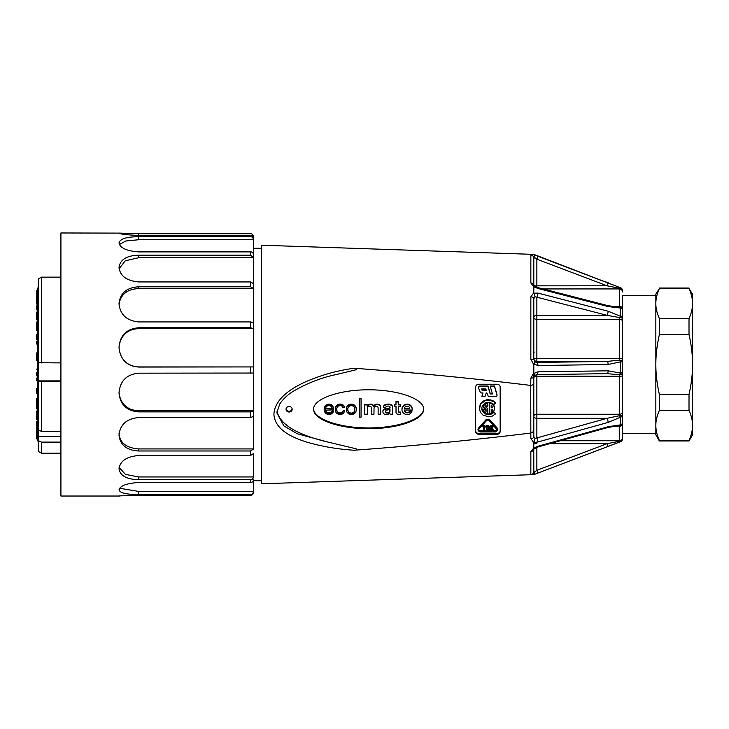 <?xml version="1.0" encoding="UTF-8"?>
<svg xmlns="http://www.w3.org/2000/svg" width="729" height="729" viewBox="0 0 729 729"><rect width="100%" height="100%" fill="white"/><g stroke="black" fill="none" stroke-linecap="round" stroke-linejoin="round"><path stroke-width="1.09" d="M659.38 318.555L659.38 334.529L689.014 334.529L689.014 318.555L659.38 318.555C656.984 313.251 655.808 308.249 655.845 303.574L655.845 295.682L622.502 295.682L622.502 364.5M659.38 394.471L659.38 410.445L689.014 410.445L689.014 394.471L659.38 394.471C656.984 383.846 655.808 373.859 655.845 364.5L655.845 303.574C655.808 298.899 656.984 293.896 659.38 288.593L689.014 288.593C691.411 293.896 692.586 298.899 692.55 303.574C692.586 308.249 691.411 313.251 689.014 318.555M689.014 334.529C691.411 345.154 692.586 355.141 692.55 364.5C692.586 373.859 691.411 383.846 689.014 394.471M689.014 288.593L692.55 294.151L692.55 425.426C692.586 430.101 691.411 435.104 689.014 440.407L659.38 440.407L659.38 440.972L689.014 440.972L689.014 440.407M689.014 410.445C691.411 415.749 692.586 420.751 692.55 425.426L692.55 434.849L689.014 440.972M659.38 440.407C656.984 435.104 655.808 430.101 655.845 425.426C655.808 420.751 656.984 415.749 659.38 410.445M659.38 440.972L655.845 434.849L655.845 364.5C655.808 355.141 656.984 345.154 659.38 334.529M655.845 303.574L655.845 294.151L659.38 288.593M37.671 373.968L36.45 373.968L36.45 372.774M37.671 360.345L36.45 360.345L36.45 357.164M36.45 329.845L37.671 329.845L36.45 329.845L36.45 324.988L37.671 324.988M37.671 330.428L36.45 330.428L36.45 329.699M36.45 353.838L36.45 352.936L37.671 352.936M37.671 403.52L36.45 403.52L36.45 398.517L37.671 398.517M37.671 402.49L36.45 402.49M37.671 401.57L36.45 401.57M37.671 398.763L36.45 398.763M37.671 413.762L36.45 413.762L36.45 411.056L37.671 411.056M36.45 404.732L36.45 407.894M37.671 344.006L36.45 344.006L36.45 341.309L37.671 341.309M37.671 339.295L36.45 339.295L36.45 334.219L37.671 334.219M37.671 314.846L36.45 314.846L36.45 312.14L37.671 312.14M37.671 309.825L36.45 309.825L36.45 306.39M37.671 303.237L36.45 303.237L36.45 297.851M37.671 298.289L36.45 298.289L36.45 295.582L37.671 295.582M36.45 295.655L36.45 290.807L37.671 290.807M36.45 433.491L36.45 430.392M37.671 435.605L36.45 435.605L36.45 433.801M37.671 438.849L36.45 438.849L36.45 436.152L37.671 436.152M37.671 319.73L36.45 319.73L36.45 315.912M37.671 324.742L36.45 324.742L36.45 322.036L37.671 322.036M37.671 358.039L36.45 358.039L36.45 354.121M37.671 375.809L36.45 375.809L36.45 373.968M37.671 380.82L36.45 380.82L36.45 378.114L37.671 378.114M36.45 392.147L36.45 389.058M37.671 419.284L36.45 419.284L36.45 415.357M37.671 424.296L36.45 424.296L36.45 421.59L37.671 421.59M36.45 429.509L36.45 425.782L37.671 425.782M37.671 411.958L36.45 411.958M37.671 342.211L36.45 342.211M37.671 336.105L36.45 336.105M37.671 335.203L36.45 335.203M37.671 313.042L36.45 313.042M37.671 301.432L36.45 301.432M37.671 300.53L36.45 300.53M37.671 298.753L36.45 298.753M37.671 296.484L36.45 296.484M37.671 437.054L36.45 437.054M37.671 322.938L36.45 322.938M37.671 357.912L36.45 357.912M37.671 379.016L36.45 379.016M37.671 419.148L36.45 419.148M37.671 422.492L36.45 422.492M37.671 428.579L36.45 428.579M38.282 288.028L37.671 288.028L37.671 440.972L38.282 440.972M60.917 436.562L38.282 436.562L38.282 279.016L41.462 277.148L38.282 279.016M38.282 380.893L60.917 380.893M60.917 442.111L41.462 442.111L41.462 453.201L38.282 451.369L38.282 436.562M41.462 442.111L38.282 440.598M38.282 429.891L41.462 431.404L60.917 431.404M60.917 381.486L38.282 381.322M41.462 381.486L41.462 431.404M38.282 362.732L60.917 362.896M60.917 277.148L41.462 277.148L41.462 362.896M119.037 489.961L119.037 489.961C120.157 493.077 126.682 494.572 138.61 494.444L138.61 491.419L119.647 488.257M252.389 236.032L253.619 236.032L253.619 238.429C252.972 236.251 251.952 235.257 250.566 235.44L138.61 235.44C126.682 234.902 120.157 234.118 119.037 233.107L60.917 232.97L60.917 496.03L119.784 496.03M119.037 242.857L119.037 242.857C120.157 238.775 126.682 236.743 138.61 236.761L250.566 236.761C251.952 236.57 252.972 237.572 253.619 239.75L253.619 366.933L138.61 366.933C125.989 366.514 119.884 357.72 119.037 347.615C119.811 337.573 126.081 329.016 138.61 328.688L138.61 327.768L250.566 327.768L253.619 328.688L138.61 328.688M119.037 267.306L119.037 267.306C120.157 259.624 126.682 255.578 138.61 255.177L250.566 255.177L253.619 257.765L138.61 257.765L138.61 255.177M253.619 322.856L250.566 321.926L138.61 321.926C126.682 320.696 120.157 314.673 119.037 303.847L119.037 303.483C120.157 293.131 126.682 287.563 138.61 286.789L250.566 286.789L253.619 288.648L138.61 288.648L138.61 286.789M253.619 373.038L253.619 410.719L250.566 411.885L138.61 411.885C126.682 410.883 120.157 404.604 119.037 393.059L119.037 392.649C120.157 380.875 126.682 374.387 138.61 373.175L253.619 373.038L253.619 366.933L138.61 367.061C126.682 365.876 120.157 359.324 119.037 347.423L119.037 347.013C120.157 335.24 126.682 328.825 138.61 327.768M119.037 435.24L119.037 435.24C120.157 445.045 126.682 450.294 138.61 450.987L138.61 448.927C126.199 447.898 119.674 442.731 119.037 433.427M119.037 468.902L119.037 468.902C120.157 475.773 126.682 479.363 138.61 479.664L138.61 476.948L125.397 474.369L119.146 467.371M138.61 411.885L138.61 410.719L253.619 410.719L253.619 448.927L138.61 448.927M138.61 410.719C125.989 410.336 119.884 402.135 119.037 392.193M119.037 305.077C119.811 296.111 126.081 288.921 138.61 288.648M119.109 268.764L125.242 260.8L138.61 257.765M253.619 238.429L253.619 239.75L138.61 239.75L138.61 236.761M119.392 244.516L125.862 240.971L138.61 239.75M119.037 495.911L138.61 495.255L250.566 495.255C251.952 495.447 252.972 494.435 253.619 492.221L253.51 492.968M119.037 489.842L119.037 489.842C120.157 485.751 126.682 483.309 138.61 482.498L250.566 482.498C251.952 482.662 252.972 481.76 253.619 479.782L253.619 491.419L138.61 491.419M119.037 468.647L119.037 468.647C120.157 460.965 126.682 456.582 138.61 455.507L250.566 455.507L253.619 453.438L253.619 476.948L138.61 476.948M253.619 288.648L253.619 283.8L250.566 281.932L138.61 281.932C126.682 280.802 120.157 276.027 119.037 267.589L119.037 267.589M253.619 476.948C252.972 478.926 251.952 479.828 250.566 479.664L138.61 479.664M253.619 448.927L250.566 450.987L138.61 450.987M119.037 434.894L119.037 434.894C120.157 424.542 126.682 418.756 138.61 417.535L250.566 417.535L253.619 416.368M253.619 254.476C252.972 252.589 251.952 251.733 250.566 251.897L138.61 251.897C126.682 251.013 120.157 248.051 119.037 243.021L119.037 243.021M119.037 233.089L138.61 233.745L250.566 233.745C251.952 233.553 252.972 234.565 253.619 236.779M253.619 491.419C252.972 493.624 251.952 494.636 250.566 494.444L138.61 494.444M407.119 404.622L407.119 404.112A5.303 4.821 180 0 0 402.107 408.03L402.107 408.55A5.477 4.975 180 0 0 401.961 409.68A5.477 4.975 180 0 0 403.921 413.498A5.495 4.994 180 0 0 409.816 413.926L411.885 411.575L409.844 411.575L408.987 412.468A4.037 3.663 0 0 1 406.044 412.696A2.223 2.023 0 0 1 404.613 411.047L404.531 410.026L412.24 410.026A4.775 4.338 180 0 0 411.912 407.894A4.994 4.538 180 0 0 407.119 404.622A5.303 4.821 180 0 0 402.107 408.55M412.259 409.288A4.775 4.338 180 0 0 411.912 407.383L411.912 407.894M411.912 407.383A4.994 4.538 180 0 0 407.119 404.112M411.885 411.575L411.885 411.065L409.844 411.065L408.987 411.958A4.037 3.663 0 0 1 406.044 412.186A2.223 2.023 0 0 1 404.613 410.536L404.613 411.047M406.044 412.186L406.044 412.696M408.987 411.958L408.987 412.468M402.107 408.03A5.477 4.975 180 0 0 401.961 409.169A5.477 4.975 180 0 0 401.971 409.425M367.316 413.735L367.316 408.267A2.205 2.005 0 0 1 370.806 406.645A1.832 1.668 0 0 1 371.444 407.748L371.444 413.735M380.666 407.748L380.666 407.383A3.836 3.49 180 0 0 379.754 405.06L379.18 404.631A3.845 3.499 180 0 0 373.977 405.679L373.585 405.707A3.171 2.88 180 0 0 370.587 404.112A3.918 3.563 180 0 0 367.89 405.288A0.592 0.538 0 0 1 367.115 405.679M367.89 405.288L367.89 405.798A0.592 0.538 0 0 1 367.115 406.199L367.115 404.896L364.755 404.896L364.755 414.245L367.316 414.245L367.316 408.267M373.585 405.707L373.585 406.217A3.171 2.88 180 0 0 370.587 404.622A3.918 3.563 180 0 0 367.89 405.798M373.977 405.679L373.585 406.217M379.18 404.631L379.18 405.142A3.845 3.499 180 0 0 373.977 406.199M379.754 405.06L379.754 405.57L379.18 405.142M380.666 413.735L380.666 407.894A3.836 3.49 180 0 0 379.754 405.57M373.968 412.906A260.918 237.034 -0 0 0 373.977 413.735L373.977 414.245A260.918 237.034 0 0 1 373.968 413.161A260.918 237.034 0 0 1 374.032 408.167A2.16 1.959 0 0 1 374.633 406.818L375.098 406.518A2.889 2.624 0 0 1 377.522 406.691A2.005 1.823 0 0 1 378.132 407.894L378.132 413.735M336.342 412.869A4.748 4.31 180 0 0 340.006 414.446A4.146 3.773 180 0 0 344.106 412.177A2.096 1.905 180 0 0 344.489 411.047L343.14 411.047A2.761 2.515 0 0 1 340.416 413.398A2.971 2.697 0 0 1 337.281 412.049A6.689 6.078 0 0 1 336.689 409.552A6.689 6.078 0 0 1 337.09 407.493A2.962 2.688 0 0 1 339.869 405.716A3.18 2.889 0 0 1 341.928 406.071L343.058 407.648L344.434 407.648L344.216 406.873A3.235 2.934 180 0 0 343.14 405.543A4.757 4.328 180 0 0 335.65 407.547A6.616 6.014 180 0 0 335.24 409.643A6.616 6.014 180 0 0 335.796 412.049L336.342 412.869M344.434 407.648L344.216 406.363A3.235 2.934 180 0 0 343.14 405.032A4.757 4.328 180 0 0 335.65 407.037L335.65 407.547M335.65 407.037A6.616 6.014 180 0 0 335.24 409.133A6.616 6.014 180 0 0 335.249 409.388M339.787 404.158L339.787 404.668M344.216 406.363L344.216 406.873M344.489 410.536L344.489 410.564A2.096 1.905 180 0 0 344.489 410.536L343.14 410.536A2.761 2.515 -0 0 1 340.416 412.887A2.971 2.697 0 0 1 337.281 411.539A6.689 6.078 0 0 1 336.698 409.297M337.281 411.539L337.281 412.049M340.416 412.887L340.416 413.398M343.14 410.536L343.14 411.047M395.993 404.385L394.234 404.385L394.234 406.317L396.02 406.317L396.02 412.468A2.023 1.832 180 0 0 397.314 414.072A8.147 7.399 180 0 0 400.704 414.272L400.704 412.568L399.273 412.568L399.273 412.058A0.948 0.857 0 0 1 398.553 411.411M399.273 412.568A0.948 0.857 0 0 1 398.553 411.548L398.553 406.317L400.704 406.317L400.704 404.896L398.553 404.896L398.553 401.998L395.993 401.998L395.993 404.896L394.234 404.896M333.372 411.493L333.372 410.983L332.105 410.983A2.442 2.214 -0 0 1 329.79 412.86L328.332 412.86A3.144 2.852 0 0 1 325.663 410.163L333.618 409.871A6.051 5.504 180 0 0 333.627 409.534A6.051 5.504 180 0 0 332.898 406.919A4.347 3.946 180 0 0 328.715 404.668A4.893 4.447 180 0 0 324.587 407.575A6.042 5.486 180 0 0 324.159 409.607A6.042 5.486 180 0 0 325.498 413.051A4.784 4.347 180 0 0 331.577 413.826L332.816 412.696A4.447 4.046 180 0 0 333.372 411.493L332.105 411.493A2.442 2.214 0 0 1 329.79 413.37L328.332 413.37A3.144 2.852 0 0 1 325.663 410.673L325.663 409.871M328.332 412.86L328.332 413.37M329.79 412.86L329.79 413.37M331.331 412.286L331.331 412.796M332.105 410.983L332.105 411.493M333.618 409.279A6.051 5.504 180 0 0 333.627 409.024A6.051 5.504 180 0 0 332.898 406.408A4.347 3.946 180 0 0 328.715 404.158A4.893 4.447 180 0 0 324.587 407.055L324.587 407.575M324.587 407.055A6.042 5.486 180 0 0 324.159 409.087A6.042 5.486 180 0 0 324.168 409.352M328.715 404.158L328.715 404.668M332.898 406.408L332.898 406.919M356.335 409.306A6.069 5.513 180 0 0 356.335 409.051A6.069 5.513 180 0 0 355.36 406.062L354.731 405.36A4.766 4.328 180 0 0 351.733 404.185L350.986 404.668A4.702 4.274 180 0 0 346.776 407.475A6.297 5.723 180 0 0 346.339 409.57A6.297 5.723 180 0 0 347.022 412.177L348.316 413.571A4.948 4.492 180 0 0 355.141 412.851A6.069 5.513 180 0 0 356.335 409.561A6.069 5.513 180 0 0 355.36 406.572L354.731 405.871A4.766 4.328 180 0 0 351.733 404.695M354.731 405.36L354.731 405.871M355.36 406.062L355.36 406.572M350.986 404.668L350.986 404.158A4.702 4.274 180 0 0 346.776 406.955L346.776 407.475M346.776 406.955A6.297 5.723 180 0 0 346.339 409.06A6.297 5.723 180 0 0 346.339 409.315M392.557 407.21L392.557 406.764A2.506 2.278 180 0 0 391.591 404.932L390.762 404.513A7.554 6.862 180 0 0 387.901 404.112A6.652 6.051 180 0 0 385.176 404.659A3.499 3.18 180 0 0 383.308 407.01L383.308 407.52L385.814 407.292A1.586 1.44 -0 0 1 387.163 406.099L388.511 406.071A1.431 1.294 0 0 1 390.024 407.648L390.024 407.137A1.431 1.294 -0 0 0 390.033 407.11M383.746 405.807L383.746 406.317A3.153 2.87 180 0 0 383.308 407.52M385.176 404.659L385.176 405.169A3.499 3.18 180 0 0 383.746 406.317M387.901 404.112L387.901 404.622A6.652 6.051 180 0 0 385.176 405.169M390.762 404.513L390.762 405.023A7.554 6.862 180 0 0 387.901 404.622M391.591 404.932L391.591 405.442L390.762 405.023M392.749 414.172L392.749 413.735A4.028 3.663 180 0 0 392.585 412.66L392.557 407.274A2.506 2.278 180 0 0 391.591 405.442M390.024 407.274A1.057 0.957 0 0 1 389.004 408.158L386.033 408.559A4.848 4.401 180 0 0 383.964 409.261L383.964 409.771A2.816 2.561 180 0 0 383.445 413.297A3.28 2.98 180 0 0 385.869 414.473L386.826 414.473A4.83 4.392 180 0 0 389.723 413.352L390.325 414.245L392.749 414.245A4.028 3.663 180 0 0 392.585 413.17M383.964 409.261A2.816 2.561 180 0 0 382.907 411.521M386.033 408.559L386.033 409.069A4.848 4.401 180 0 0 383.964 409.771M389.004 408.158L389.004 408.668L386.033 409.069M390.024 407.648A1.057 0.957 -0 0 1 389.004 408.668M485.423 426.21L484.749 425.7L484.038 427.759L483.318 425.7L482.653 425.7L484.038 430.21L485.423 426.21L484.749 426.21L484.038 428.269L483.318 426.21L482.653 426.21M489.296 428.907L489.296 426.501L488.503 425.7L486.525 425.7L486.525 430.21L488.503 430.21L489.296 429.408L489.296 427.012L488.503 426.21L486.525 426.21M478.634 429.691L479.964 431.304C478.643 430.967 478.324 430.192 478.999 428.998L486.899 420.186L488.804 420.168L497.105 429.828L495.766 431.304L479.964 431.304M497.087 429.691L495.766 430.793L479.964 430.793M493.132 426.337L493.132 425.7L490.362 425.7L490.362 430.21L493.132 430.21L493.132 429.572L490.991 429.572L490.991 428.534L492.74 428.534L492.74 427.887L490.991 427.887L490.991 426.848L493.132 426.848L493.132 426.21L490.362 426.21M492.74 427.887L490.991 426.848M493.132 429.7L493.132 429.062L490.991 429.062L490.991 428.534M622.502 295.682L622.502 438.812A3.062 3.053 180 0 1 620.534 441.674L533.801 474.615L261.574 483.792L261.574 245.208L533.546 254.375M533.546 474.625L530.849 474.588A3.062 3.053 0 0 0 533.801 471.535L535.022 471.672L536.863 470.296L537.947 473.039L533.965 474.552L535.022 471.672M530.849 474.588L530.849 451.488L533.801 447.998L533.801 442.494L530.849 438.667A3.062 2.059 0 0 0 533.801 436.607L533.801 424.898L533.801 436.607L535.022 438.439L607.057 418.309L619.45 415.73A3.062 0.501 0 0 0 622.502 415.229A3.062 2.087 180 0 1 620.534 417.179L608.141 422.41L537.947 441.984L533.801 442.494M530.849 438.667L530.739 385.431C472.009 378.26 413.106 372.528 354.03 368.254L356.791 368.856L355.779 369.849L334.502 374.952M338.848 373.968C322.51 377.175 307.228 383.017 293.012 391.464C287.6 394.808 283.171 398.991 279.708 404.003L276.865 412.924L283.854 425.9L297.286 433.764L328.269 442.157L356.189 448.818C356.864 449.811 356.144 450.276 354.03 450.23C413.133 445.957 472.037 440.234 530.739 433.053M354.03 450.23C337.545 449.201 321.753 446.485 306.663 442.066C292.766 437.664 275.061 430.146 273.913 414.4C274.687 398.371 292.311 387.719 306.49 381.413C321.699 374.906 337.545 370.523 354.03 368.254M530.739 385.431L530.849 378.16L533.801 372.783L533.801 364.691L530.849 359.297L530.849 296.821L533.801 292.712L533.801 286.77L530.849 282.97L530.849 255.132L533.801 254.385L537.947 255.961L533.965 254.448M533.801 254.694L620.534 287.764L537.947 255.961M608.141 282.588L606.701 282.032M533.801 292.712L533.965 293.213L537.947 293.094L608.141 311.219L620.534 316.322L620.534 308.039L608.141 306.563L537.947 288.484L533.801 286.77M622.502 375.772A3.062 0.474 0 0 1 619.45 376.237L536.863 376.237L536.863 414.245L619.45 414.245L619.45 374.742A3.062 1.112 -62.3 0 0 620.534 373.102L622.502 372.783A3.062 1.968 180 0 1 619.45 374.742L607.057 373.658L536.863 374.679L535.022 375.344L533.801 377.777L533.801 384.502L533.801 372.783L533.965 373.376L537.947 371.817L608.141 370.815L620.534 373.102L620.534 361.83L608.141 364.482L537.947 365.539L533.965 364.09L533.801 364.691M533.801 447.998L537.947 446.248L608.141 426.72L620.534 424.843L620.534 417.179L619.45 415.73L619.45 414.245A3.062 1.987 180 0 0 622.502 412.249M622.502 438.812L620.534 441.674A3.062 1.412 -111.7 0 1 619.45 441.3A3.062 2.488 0 0 0 622.502 438.812M622.502 438.393L622.502 433.318L655.845 433.318M328.269 442.157C296.931 434.739 279.836 424.396 276.993 411.11M292.165 409.242A3.062 2.779 180 0 0 286.041 409.242A3.062 2.779 180 0 0 292.165 409.242M423.686 409.242C423.904 398.836 398.089 389.714 368.628 389.796C339.167 389.714 313.352 398.836 313.57 409.242C313.352 419.649 339.167 428.77 368.628 428.698C398.089 428.77 423.904 419.649 423.686 409.242M497.096 384.238L478.743 384.238A3.062 2.779 180 0 0 475.682 387.017L475.682 431.477A3.062 2.779 180 0 0 478.743 434.256L497.096 434.256A3.062 2.779 180 0 0 500.158 431.477L500.158 387.017A3.062 2.779 180 0 0 497.096 384.238M560.309 440.744L619.45 440.744L619.45 425.654A3.062 1.722 -86.5 0 0 620.534 424.843A3.062 2.387 180 0 0 622.502 422.61A3.062 3.044 180 0 1 619.45 425.654L618.274 425.645M533.801 443.788L536.863 443.669M536.863 447.324L536.863 470.296L607.057 443.669L619.45 441.3L619.45 440.744A3.062 3.053 -0 0 0 622.502 437.692M622.502 321.179A3.062 1.804 180 0 0 619.45 319.375L536.863 319.375L536.863 358.604L619.45 358.604L619.45 317.835L620.534 316.322A3.062 1.905 180 0 1 622.502 318.108L607.057 315.32L536.863 297.222L536.863 315.32A3.062 2.242 -0 0 0 533.801 317.571L533.801 312.768M611.339 306.426L619.45 306.426L619.45 288.265A3.062 1.33 -66.2 0 1 620.534 287.764A3.062 3.044 180 0 1 622.502 290.607A3.062 2.342 180 0 0 619.45 288.265L607.057 285.795L536.863 259.178L535.022 257.847L533.801 258.166L533.801 285.203A3.062 2.26 180 0 0 530.849 282.97M617.244 307.155L619.45 307.119A3.062 3.016 0 0 1 622.502 310.135A3.062 2.233 180 0 0 620.534 308.039A3.062 1.704 -96.4 0 0 619.45 307.119L619.45 306.426A3.062 2.324 180 0 1 622.502 308.75M534.421 285.841L607.057 285.795L608.141 282.825M537.947 293.094A3.062 0.793 -75.5 0 1 536.863 297.222L535.022 296.749L533.801 298.699A3.062 1.877 180 0 0 530.849 296.821M608.141 311.219A3.062 0.793 -75.5 0 1 607.057 315.32L536.863 315.32L536.863 319.375A3.062 1.804 0 0 1 533.801 317.571M608.141 364.482A3.062 1.084 -90.8 0 0 607.057 361.429L536.863 361.429L536.863 358.604L533.801 358.367A3.062 3.053 0 0 0 536.863 361.429L536.863 362.45L607.057 361.429L619.45 360.153A3.062 1.777 0 0 1 622.502 361.93L620.534 361.83A3.062 1.002 -119.2 0 0 619.45 360.153L619.45 358.604L622.502 358.841M533.801 344.498L533.801 298.699L533.801 359.443L535.022 361.894L536.863 362.45A3.062 1.084 -90.8 0 1 537.947 365.539M536.863 376.237L536.863 374.679L536.863 376.237A3.062 0.474 0 0 0 534.084 376.51M530.849 433.053L533.801 431.431L533.801 436.607L533.801 416.232A3.062 2.078 180 0 0 536.863 418.309L536.863 437.865A3.062 0.738 -105.6 0 1 537.947 441.984M608.141 422.41A3.062 0.738 -105.6 0 0 607.057 418.309L536.863 418.309L536.863 414.245A3.062 1.987 -0 0 0 533.801 416.232M607.057 373.658A3.062 1.084 -90.8 0 0 607.111 373.658A3.062 1.084 -90.8 0 0 608.141 370.815M536.863 374.679A3.062 1.084 -90.8 0 0 536.909 374.679A3.062 1.084 -90.8 0 0 537.947 371.817M607.685 373.649L536.909 374.679L535.04 375.335L533.965 373.376M533.965 442.029L535.022 438.439M535.031 375.344L533.801 377.777L530.849 378.16M533.801 431.431L533.801 384.502L530.849 385.441M549.784 443.669L607.057 443.669L608.141 446.412M530.849 451.488A3.062 2.415 -0 0 0 533.792 449.246L533.801 471.535M533.965 448.344L534.785 448.545M537.947 446.248A3.062 0.738 74.4 0 1 537.674 447.041L607.886 427.495A3.062 0.738 74.4 0 0 608.141 426.72M536.863 287.281L536.863 259.178L537.947 256.207M535.022 257.847L533.965 254.804M533.801 279.927L533.801 258.166A3.062 3.034 180 0 0 530.849 255.132M608.141 306.563A3.062 0.793 -75.5 0 0 607.822 305.624L537.619 287.527L534.995 286.196M533.801 258.166L533.801 285.23M537.947 288.484A3.062 0.793 -75.5 0 0 537.619 287.527M535.022 286.88L533.965 286.388M535.022 296.749L533.965 293.213M533.801 359.443L530.849 359.297M535.022 361.894L533.965 364.09M500.158 430.711A3.062 2.779 0 0 1 497.096 433.491L478.743 433.491A3.062 2.779 0 0 1 475.682 430.711M497.725 429.691L497.16 428.023L489.259 419.221L486.462 419.221L478.561 428.023L477.996 429.691M482.808 392.94L481.896 396.54L482.953 392.94L481.577 392.94A1.431 1.303 -0 0 1 480.229 392.084L478.707 388.284A1.431 1.303 0 0 1 480.056 386.534L488.002 386.534L490.18 393.942L492.458 393.942L490.28 386.534L494.499 386.534L496.959 394.899A1.431 1.303 0 0 1 495.583 396.54L488.421 396.54L486.817 392.94L486.261 392.94L484.976 396.54L481.896 396.54M492.312 393.432L490.18 393.432L488.002 386.024L480.056 386.024A1.431 1.303 180 0 0 478.652 387.582M496.987 394.981A1.431 1.303 180 0 0 496.959 394.389L494.499 386.024L490.28 386.024L490.28 386.534M495.656 403.073L492.676 400.376L487.027 399.656L481.987 402.089L479.482 406.746L479.418 409.015L480.794 403.984L485.168 400.649L488.949 400.039L494.317 401.816L495.656 403.073L493.925 404.395L489.833 402.244L485.605 402.782L482.525 405.479L481.732 407.994L482.771 411.757L486.043 414.254L490.307 414.519L493.925 412.468L495.656 413.79L492.093 416.213L488.312 416.815L482.944 415.038L480.475 412.368L479.418 409.015M495.656 413.79L493.925 411.958L490.307 414.008L486.043 413.744L482.771 411.247L481.751 407.903M487.774 405.834L487.774 402.636L484.594 404.021L483.199 405.853L483.035 406.809L484.594 404.531L487.774 403.155L487.774 406.345L486.061 406.345L486.061 405.834M486.061 405.461L485.086 406.463L487.774 408.75L485.314 406.153M484.612 408.896L482.962 409.297L482.962 409.807L484.612 409.406L486.061 411.402L486.061 409.379L486.061 410.883L484.612 409.406M492.531 409.206L491.82 410.855L492.695 409.206L491.2 409.206L491.2 413.225L489.487 413.707L489.487 403.155L491.947 403.957L494.207 406.582L494.554 408.805L493.87 410.956L493.132 411.858L491.82 410.855M494.554 408.805L494.207 406.071L492.895 404.176L490.854 402.918L489.487 402.636L489.487 403.155M423.677 408.86C423.303 419.129 397.697 428.005 368.628 427.932C339.568 428.005 313.953 419.129 313.579 408.86M361.065 398.79L361.065 398.28L359.579 398.28L359.579 417.17L361.065 417.17L361.065 398.79L359.579 398.79M404.613 410.536L404.568 410.026M400.704 412.568L400.704 412.058L399.273 412.058M396.02 406.317L396.02 411.958M398.553 401.998L398.553 401.479L395.993 401.479L395.993 401.998M400.704 404.896L400.704 404.385L398.553 404.385M398.553 411.038L398.553 406.317M392.585 412.66L392.557 406.809M367.115 404.896L367.115 404.385L364.755 404.385L364.755 404.896M351.733 404.185L350.986 404.158M492.54 407.137L491.2 407.137L491.2 407.648L492.695 407.648L491.2 405.461L491.2 407.648M491.2 407.137L491.2 405.461M491.947 410.199L491.947 410.709M492.066 410.044L492.066 410.555M492.275 409.725L492.275 410.236M492.458 409.397L492.458 409.908M489.66 402.608L489.66 403.119M490.854 402.918L490.854 403.429M491.947 403.447L491.947 403.957M492.895 404.176L492.895 404.686M493.661 405.06L493.661 405.57M494.207 406.071L494.207 406.582M494.508 407.165L494.508 407.675M486.061 409.379L483.035 406.809M487.774 408.75L487.774 413.707L484.867 412.55L482.962 409.807M484.694 409.133L484.694 409.643M484.794 409.37L484.794 409.88M485.031 409.798L485.031 410.309M485.323 410.199L485.323 410.709M485.669 410.564L485.669 411.074M483.199 405.853L483.199 406.363M483.792 404.868L483.792 405.379M484.594 404.021L484.594 404.531M485.569 403.347L485.569 403.857M486.69 402.864L486.69 403.374M487.774 402.636L487.774 403.155M481.787 408.796L481.787 409.306M482.133 410.062L482.133 410.573M482.771 411.247L482.771 411.757M483.655 412.277L483.655 412.787M484.767 413.124L484.767 413.635M486.043 413.744L486.043 414.254M487.428 414.099L487.428 414.61M488.877 414.19L488.877 414.71M490.307 414.008L490.307 414.519M491.665 413.562L491.665 414.072M492.886 412.869L492.886 413.379M493.925 411.958L493.925 412.468M479.482 406.746L479.482 407.265M479.955 405.051L479.955 405.561M480.794 403.474L480.794 403.984M481.987 402.089L481.987 402.599M483.464 400.959L483.464 401.469M485.168 400.139L485.168 400.649M487.027 399.656L487.027 400.166M488.949 399.528L488.949 400.039M490.863 399.774L490.863 400.285M492.676 400.376L492.676 400.886M494.317 401.305L494.317 401.816M482.188 390.534L486.407 390.534L485.769 388.94L481.55 388.94L482.188 390.534L481.751 388.94M486.207 390.024L482.188 390.024M488.002 386.024L488.002 386.534M490.18 393.432L490.18 393.942M494.499 386.024L494.499 386.534M478.616 429.818L478.999 428.998M478.561 428.023L478.133 430.711L479.964 431.951L495.766 431.951L497.743 429.946L489.259 419.731L486.462 419.731L478.561 428.534M497.16 428.023L497.16 428.534M489.259 419.221L489.259 419.731M486.462 419.221L486.462 419.731M493.132 429.062L493.132 429.572M490.991 429.062L490.991 429.572M490.991 427.376L490.991 427.887M493.132 425.7L493.132 426.21M488.503 426.848L488.667 429.408L487.154 429.572L487.154 426.848L488.503 426.848M487.154 429.572L487.154 429.062L488.667 428.898L488.667 429.408L488.667 427.012M487.154 429.062L487.154 426.848M483.318 425.7L483.318 426.21M484.749 425.7L484.749 426.21M484.038 427.759L484.038 428.269M378.132 407.894L378.132 414.245L380.666 414.245L380.666 407.894M371.444 407.748L371.444 414.245L373.977 414.245M409.57 411.511L409.57 412.022M409.844 411.065L409.844 411.575M389.614 409.525L389.997 411.174A2.096 1.905 0 0 1 388.12 413.051L386.88 413.051A1.54 1.394 -0 0 1 385.732 412.596A1.941 1.759 0 0 1 386.662 410.172L389.614 409.525M389.997 409.525L389.997 410.664A2.096 1.905 -0 0 1 388.12 412.532L386.88 412.532A1.54 1.394 0 0 1 385.732 412.085A1.941 1.759 0 0 1 385.431 411.375M385.732 412.085L385.732 412.596M386.88 412.532L386.88 413.051M388.12 412.532L388.12 413.051M350.849 405.716A4.62 4.201 0 0 1 352.69 405.916A3.153 2.87 0 0 1 354.513 407.648A6.251 5.686 0 0 1 354.877 409.57A6.251 5.686 0 0 1 354.649 411.101A3.363 3.053 0 0 1 348.18 411.575A6.06 5.513 0 0 1 347.769 409.57A6.06 5.513 0 0 1 348.18 407.575A3.198 2.907 0 0 1 350.849 405.716M354.877 409.315A6.251 5.686 0 0 1 354.649 410.582A3.363 3.053 -0 0 1 348.18 411.065A6.06 5.513 0 0 1 347.769 409.315M350.904 412.887L350.904 413.398M354.649 410.582L354.649 411.101M328.414 405.716A3.554 3.226 0 0 1 330.592 406.071L331.741 407.147A3.499 3.18 0 0 1 332.16 408.823L325.635 408.823A3.499 3.18 0 0 1 325.827 407.62A2.971 2.706 0 0 1 328.414 405.716M332.142 408.313L325.653 408.313M406.563 406.299L407.912 406.317A1.977 1.795 0 0 1 409.434 407.547A2.661 2.415 0 0 1 409.68 408.696L404.531 408.696A2.315 2.105 0 0 1 406.563 406.299M409.643 408.185L404.531 408.185A2.315 2.105 0 0 1 404.522 408.131M404.531 408.696L404.531 408.185M292.129 408.86A3.062 2.779 0 0 1 286.069 408.86M37.671 373.248L36.45 373.248M37.671 309.096L36.45 309.096M36.45 319.001L37.671 319.001M37.671 357.256L36.45 357.256M37.671 375.08L36.45 375.08M37.671 418.492L36.45 418.492M250.566 455.507L250.566 450.987M250.566 417.535L250.566 411.885M250.566 373.175L250.566 367.061M250.566 327.768L250.566 321.926M250.566 286.789L250.566 281.932M250.566 255.177L250.566 251.897M250.566 236.761L250.566 235.44M138.61 235.44L138.61 233.745M250.566 495.255L250.566 494.444M250.566 482.498L250.566 479.664M370.587 404.112L370.587 404.622M343.14 405.032L343.14 405.543M622.502 423.759A3.062 2.469 0 0 1 619.45 426.228L613.28 426.228M622.502 291.964A3.062 3.025 180 0 0 619.45 288.939L543.105 288.939M478.743 433.491L478.743 434.256M497.096 433.491L497.096 434.256M480.056 386.024L480.056 386.534M496.959 394.389L496.959 394.899M495.766 430.793L495.766 431.304M488.503 429.062L488.503 429.572M488.503 425.7L488.503 426.21M348.18 411.065L348.18 411.575M659.38 288.028L689.014 288.028M36.45 369.102L37.671 369.102M36.45 408.787L37.671 408.787M36.45 403.939L37.671 403.939M36.45 305.023L37.671 305.023M36.45 433.855L37.671 433.855M36.45 429.017L37.671 429.017M36.45 314.946L37.671 314.946M36.45 353.219L37.671 353.219M36.45 393.532L37.671 393.532M36.45 388.694L37.671 388.694M36.45 414.455L37.671 414.455M41.462 453.201L60.917 453.201M412.268 409.033L412.268 409.543M401.961 409.169L401.961 409.68M380.666 407.311L380.666 407.821M335.24 409.133L335.24 409.643M324.159 409.087L324.159 409.607M333.627 409.024L333.627 409.534M356.335 409.051L356.335 409.561M346.339 409.06L346.339 409.57M392.557 406.727L392.557 407.238M392.749 413.698L392.749 414.209M382.898 411.265L382.898 411.776M620.534 441.719L607.713 446.576M534.503 474.351L533.856 474.597M534.503 254.649L533.856 254.403M261.574 248.27L253.619 248.27M261.574 480.73L253.619 480.73M533.801 351.223L534.084 352.49M537.947 473.039L607.057 446.831M533.801 449.073L534.694 448.581M534.949 448.426L537.683 447.041M618.575 425.645L607.886 427.495M617.745 307.164L607.822 305.624M534.767 286.05L533.801 285.185M620.534 287.281L622.502 290.142M478.625 387.327L478.625 387.837M497.014 394.726L497.014 395.236M478.616 429.946L478.616 429.436M497.105 429.946L497.105 429.436M477.978 429.436L477.978 429.946M497.743 429.436L497.743 429.946"/></g></svg>
